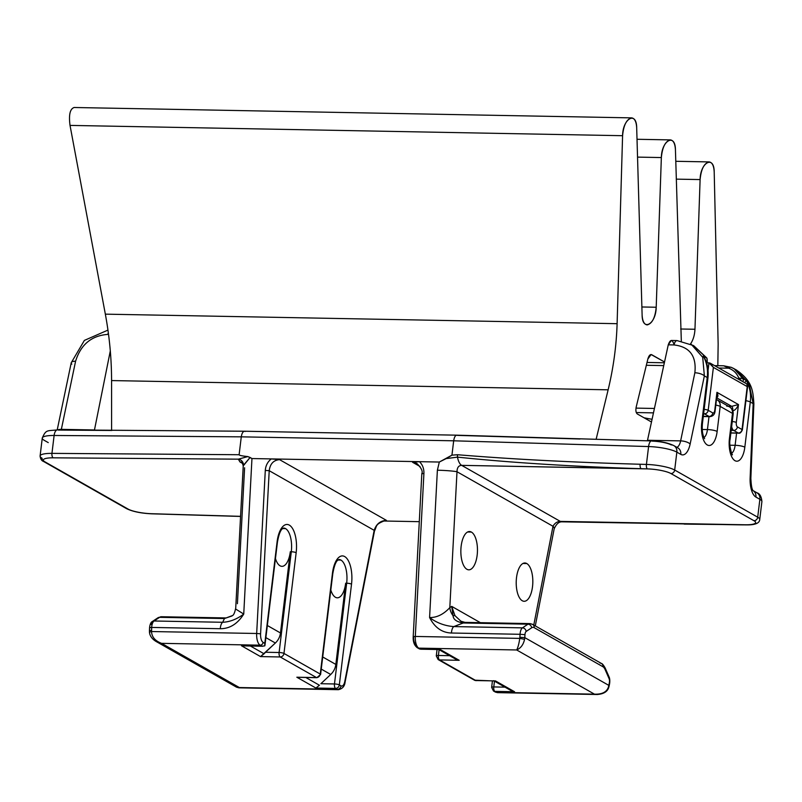<?xml version="1.0" encoding="UTF-8"?>
<svg xmlns="http://www.w3.org/2000/svg" width="802" height="802" viewBox="0 0 802 802"><rect width="100%" height="100%" fill="white"/><g stroke="black" fill="none" stroke-linecap="round" stroke-linejoin="round"><path stroke-width="1.2" d="M226.194 617.941A14.737 6.386 91.1 0 0 226.144 617.941L232.45 615.585C233.653 615.174 234.745 612.688 235.718 608.116L243.237 465.882L250.104 457.461L251.958 458.554L247.838 456.579C242.044 455.977 239.136 455.366 239.116 454.724L241.282 436.839L453.681 440.799L451.947 455.145L439.316 462.042L251.958 458.554L243.738 614.071L235.748 609.089L243.738 614.071C236.891 619.204 229.873 621.941 222.685 622.282L224.44 618.532A14.737 6.236 -89.1 0 1 226.244 617.941A14.737 6.236 90.9 0 0 224.44 618.532L231.978 615.976M677.8 447.857A7.368 6.466 119.6 0 1 680.798 454.383A7.368 6.466 -60.4 0 0 677.8 447.857L673.85 445.611A7.368 6.466 119.6 0 1 676.848 452.138A7.368 6.466 -60.4 0 0 673.85 445.611A7.368 6.466 -60.4 0 0 671.073 444.859A14.737 3.048 -173.1 0 0 652.237 441.13A7.368 2.907 91.7 0 0 651.585 440.93A7.368 2.907 91.7 0 0 648.587 446.554L453.681 440.799L241.282 436.839C242.004 432.599 243.367 430.794 245.372 431.436C243.367 430.794 242.004 432.599 241.282 436.839L239.116 454.724C239.136 455.366 242.044 455.977 247.838 456.579L238.354 459.165L239.978 461.962L242.785 463.546L239.978 461.962A5.895 5.173 -60.4 0 1 242.014 462.453A5.895 5.173 -60.4 0 0 239.978 461.962L238.354 459.165A5.895 5.704 -136.9 0 1 243.467 465.27A5.895 5.704 43.1 0 0 238.354 459.165L53.203 457.822A18.416 3.809 -173.1 0 0 45.012 461.892L128.039 509.059A18.416 3.809 -173.1 0 0 151.588 513.721L240.57 516.348L151.588 513.721A3.679 1.454 91.7 0 0 151.919 513.821A3.679 1.454 -88.3 0 1 151.588 513.721A18.416 3.809 -173.1 0 1 128.039 509.059A3.679 3.228 119.6 0 1 126.656 508.689A3.679 3.228 -60.4 0 0 128.039 509.059L45.012 461.892A3.679 3.228 119.6 0 1 43.629 461.511A3.679 3.228 -60.4 0 0 45.012 461.892A18.416 3.809 -173.1 0 1 53.203 457.822A3.679 1.734 -89.6 0 1 51.95 453.371L54.115 435.476A22.095 4.571 -173.1 0 0 42.265 438.082A22.095 4.571 -173.1 0 0 44.29 440.358L48.25 442.604L44.29 440.358M237.412 603.695L244.6 467.787M162.886 617.159A14.737 6.386 91.1 0 0 161.423 616.738L157.924 617.801A3.679 3.178 56.3 0 1 159.578 617.329A3.679 3.178 -123.7 0 0 157.924 617.801L152.41 621.47A3.679 3.178 56.3 0 1 154.064 620.999A3.679 3.178 -123.7 0 0 152.41 621.47C150.946 622.141 150.004 624.177 149.583 627.555L151.678 627.435L151.518 630.402L149.433 630.532L149.453 632.166L151.538 631.535L151.678 627.435L149.944 627.695M224.44 618.532L222.685 622.282L154.064 620.999L222.685 622.282A7.368 3.198 91.1 0 0 220.299 628.708L151.678 627.435A7.368 3.198 -88.9 0 1 154.064 620.999L159.578 617.329L224.289 618.532A14.737 6.386 91.1 0 1 226.144 617.941A14.737 6.386 91.1 0 0 224.289 618.532L159.578 617.329A14.737 6.386 -88.9 0 1 161.423 616.738A14.737 6.386 91.1 0 0 159.578 617.329L154.064 620.999A7.368 3.198 91.1 0 0 151.678 627.435L220.299 628.708C229.773 628.748 237.582 623.876 243.738 614.071C236.891 619.204 229.873 621.941 222.685 622.282A7.368 3.198 91.1 0 0 220.299 628.708C229.773 628.748 237.582 623.876 243.738 614.071L251.958 458.554L271.327 458.914C267.688 461.701 265.673 465.531 265.292 470.403L256.67 633.49L151.538 631.535L149.453 632.166C149.794 635.856 151.999 638.953 156.079 641.47L236.52 687.174L238.926 687.835L338.354 689.69A11.048 4.792 -88.9 0 1 337.261 689.369L335.577 688.417L315.908 688.046L296.83 677.219L316.509 677.58L280.209 656.958A3.679 1.594 -88.9 0 1 279.106 652.507L291.296 551.766A19.158 8.301 91.1 0 0 285.552 528.618A19.158 8.301 91.1 0 0 283.657 528.067L283.236 528.177C282.905 528.859 279.938 528.027 277.422 542.242A3.679 0.762 -173.1 0 0 277.091 541.861A22.837 9.895 -88.9 0 1 289.301 525.099A22.837 9.895 -88.9 0 1 296.159 552.698L283.968 653.44L320.259 674.061L332.449 573.32A22.837 9.895 -88.9 0 1 344.67 556.558A22.837 9.895 -88.9 0 1 351.527 584.157L339.326 684.898L341.01 685.85A7.368 3.198 91.1 0 0 344.78 681.52L374.183 530.343C376.208 524.107 380.278 520.769 386.384 520.338L279.567 459.646L271.327 458.914C267.688 461.701 265.673 465.531 265.292 470.403L269.211 470.704C270.094 463.837 273.552 460.147 279.567 459.646L386.384 520.338C380.278 520.769 376.208 524.107 374.183 530.343A3.679 1.243 11 0 1 374.474 531.004M152.41 621.47A3.679 3.178 -123.7 0 0 151.137 624.477M383.266 520.999L419.286 521.671L383.266 520.999M416.759 463.406L412.579 462.273L420.017 466.493L412.579 462.273L419.436 461.671L271.327 458.914L279.567 459.646C273.552 460.147 270.094 463.837 269.211 470.704L374.183 530.343L269.211 470.704L260.59 633.801A8.1 3.509 91.1 0 0 263.126 642.372A2.947 2.586 119.6 0 1 260.129 645.179L161.563 643.344L239.357 687.545L236.129 686.923L234.485 684.788M384.93 520.578L386.384 520.338M155.809 641.309L161.563 643.344C155.127 640.908 151.789 636.968 151.538 631.535L151.518 630.402L149.433 630.522L149.583 627.555M155.307 640.998L161.563 643.344C155.127 640.908 151.789 636.968 151.538 631.535L256.67 633.49A11.048 4.792 91.1 0 0 260.129 645.179A11.048 4.792 -88.9 0 1 256.67 633.49L260.59 633.801L256.67 633.49L265.292 470.403L269.211 470.704L260.59 633.801A8.1 3.509 91.1 0 0 263.126 642.372L264.81 643.324L277.091 541.861A3.679 0.762 6.9 0 1 277.422 542.242L264.971 645.109M298.484 677.339L316.509 677.58A3.679 1.594 91.1 0 0 316.87 677.69A3.679 1.594 -88.9 0 1 316.509 677.58L280.209 656.958L260.54 656.597L241.472 645.76L261.803 646.141L260.129 645.179A2.947 2.586 -60.4 0 0 263.126 642.372L264.81 643.324L264.77 645.901L277.091 541.861A22.837 9.895 -88.9 0 1 289.301 525.099A22.837 9.895 -88.9 0 1 296.159 552.698A3.679 0.762 -173.1 0 0 291.296 551.766A3.679 0.762 6.9 0 1 296.159 552.698L283.968 653.44A3.679 0.762 -173.1 0 0 279.106 652.507A3.679 0.762 6.9 0 1 283.968 653.44A3.679 3.228 119.6 0 1 280.209 656.958A3.679 3.228 -60.4 0 0 283.968 653.44L320.259 674.061A3.679 3.228 119.6 0 1 316.509 677.58A3.679 3.228 -60.4 0 0 320.259 674.061A3.679 0.762 6.9 0 1 320.599 674.442A3.679 0.762 -173.1 0 0 320.259 674.061L332.449 573.32A3.679 0.762 6.9 0 1 332.79 573.701A3.679 0.762 -173.1 0 0 332.449 573.32A22.837 9.895 -88.9 0 1 344.67 556.558A22.837 9.895 -88.9 0 1 351.527 584.157L339.326 684.898A3.679 0.762 -173.1 0 0 334.474 683.966A3.679 1.594 91.1 0 0 335.577 688.417L315.908 688.046L296.83 677.219L298.184 677.339M264.77 645.901L261.803 646.141L264.77 645.901L264.971 645.179M319.447 685.249L305.783 677.479L319.447 685.249L315.908 688.046L319.447 685.249M339.025 559.525A19.158 8.301 91.1 0 1 340.92 560.067L338.003 560.017L340.92 560.067A19.158 8.301 91.1 0 1 346.664 583.214L345.672 583.204A19.158 8.301 -88.9 0 1 335.416 597.259A19.158 8.301 91.1 0 0 337.311 597.811A19.158 8.301 91.1 0 0 345.672 583.204L335.837 664.427L322.715 656.968L335.837 664.427A14.737 12.922 119.6 0 1 330.725 674.472L321.251 669.089L330.725 674.472L320.87 683.715L334.474 683.966L320.87 683.715L330.725 674.472A14.737 12.922 -60.4 0 0 335.837 664.427L345.672 583.204L346.664 583.214L334.474 683.966L346.664 583.214A3.679 0.762 6.9 0 1 351.527 584.157A3.679 0.762 -173.1 0 0 346.664 583.214A19.158 8.301 91.1 0 0 340.92 560.067A19.158 8.301 91.1 0 0 339.025 559.525L338.604 559.636C338.274 560.317 335.306 559.475 332.79 573.701L320.599 674.442L316.87 677.69L298.274 677.339M243.126 645.891L261.803 646.141L260.129 645.179L161.563 643.344L239.357 687.545L337.261 689.369L335.577 688.417A3.679 1.594 -88.9 0 1 334.474 683.966A3.679 0.762 6.9 0 1 339.326 684.898A3.679 3.228 119.6 0 1 335.577 688.417A3.679 3.228 -60.4 0 0 339.326 684.898L341.01 685.85A3.679 3.228 119.6 0 1 337.261 689.369A3.679 3.228 -60.4 0 0 341.01 685.85A7.368 3.198 91.1 0 0 344.78 681.52A3.679 1.243 11 0 1 345.081 682.161A3.679 1.243 -169 0 0 344.78 681.52L374.183 530.343A3.679 1.243 11 0 1 374.484 530.984C377.231 525.601 374.875 524.478 385.09 520.558M242.816 645.881L241.472 645.76L260.54 656.597L264.089 653.79L250.414 646.021L264.089 653.79L265.502 652.257L279.106 652.507A3.679 1.594 91.1 0 0 280.209 656.958L260.54 656.597L275.367 643.014L265.883 637.63L275.367 643.014A14.737 12.922 119.6 0 0 280.479 632.968L267.347 625.51L280.479 632.968L290.304 551.746L291.296 551.766L279.106 652.507L265.502 652.257L275.367 643.014A14.737 12.922 -60.4 0 0 280.479 632.968L290.304 551.746A19.158 8.301 -88.9 0 1 280.058 565.801A19.158 8.301 -88.9 0 1 275.447 558.553A19.158 8.301 91.1 0 0 280.058 565.801A19.158 8.301 91.1 0 0 281.953 566.352A19.158 8.301 91.1 0 0 290.304 551.746L291.296 551.766A19.158 8.301 91.1 0 0 285.552 528.618L282.635 528.558L285.552 528.618A19.158 8.301 91.1 0 0 283.657 528.067M335.416 597.259A19.158 8.301 -88.9 0 1 330.815 590.011A19.158 8.301 91.1 0 0 335.416 597.259M236.129 686.923L239.357 687.545L337.261 689.369A11.048 4.792 91.1 0 0 338.354 689.69C342.404 688.818 344.649 686.312 345.081 682.161L374.484 530.984M111.919 430.463L58.346 430.072A7.368 3.469 90.4 0 0 57.533 429.862A7.368 3.469 90.4 0 0 54.115 435.476A7.368 3.469 -89.6 0 1 57.533 429.862C46.977 431.115 46.085 429.27 42.265 438.082A22.095 4.571 6.9 0 1 54.115 435.476L241.282 436.839L54.115 435.476L51.95 453.371L239.116 454.724L51.95 453.371A3.679 1.734 90.4 0 0 53.203 457.822L238.354 459.165L247.838 456.579L250.104 457.461L243.467 465.27M596.127 439.285L608.137 389.812C613.43 367.837 616.417 345.792 617.109 323.687L622.583 135.698C622.733 118.445 636.557 110.706 636.688 127.809L642.111 314.975C642.242 331.988 655.976 324.449 656.206 307.246L661.349 157.563C661.58 140.36 675.314 132.821 675.434 149.834L681.319 340.95L675.434 149.834C675.083 143.638 673.399 140.33 670.372 139.899C665.389 141.202 662.382 147.087 661.349 157.563L637.53 157.112L661.349 157.563L656.206 307.246L641.881 306.976L656.206 307.246C655.174 317.712 652.166 323.597 647.184 324.91C644.156 324.479 642.472 321.171 642.111 314.975L636.688 127.809C636.327 121.623 634.643 118.305 631.615 117.874C626.593 119.217 623.585 125.152 622.583 135.698L70.025 125.403L105.343 314.153C109.463 336.359 111.538 358.494 111.578 380.569L111.588 430.253L111.578 380.569L608.137 389.812C613.43 367.837 616.417 345.792 617.109 323.687L105.343 314.153L70.025 125.403C68.651 114.816 70.025 108.851 74.155 107.498C70.025 108.851 68.651 114.816 70.025 125.403L622.583 135.698L617.109 323.687L105.343 314.153C109.463 336.359 111.538 358.494 111.578 380.569L608.137 389.812L596.127 439.285M690.512 343.938C693.159 340.098 694.642 335.206 694.963 329.261L700.106 179.578C700.336 162.275 714.171 154.846 714.201 172.009L718.151 344.108L717.83 365.682L718.151 344.108L714.201 172.009C713.88 165.723 712.186 162.365 709.128 161.914C704.146 163.227 701.138 169.112 700.106 179.578L676.286 179.137L700.106 179.578L694.963 329.261L680.637 329L694.963 329.261C694.642 335.206 693.159 340.098 690.512 343.938M664.527 361.993L651.695 354.705C650.121 354.203 648.838 355.637 647.856 359.015L636.237 406.855C635.545 410.393 635.906 412.769 637.319 413.962L651.485 422.012L637.319 413.962C635.906 412.769 635.545 410.393 636.237 406.855L647.856 359.015L651.104 354.534L664.527 361.993M736.005 369.762L749.088 383.647L753.158 403.627L750.291 402.002A7.368 1.524 -173.1 0 0 745.91 400.679A7.368 1.524 6.9 0 1 750.291 402.002L744.827 447.175A18.416 7.98 -88.9 0 1 734.973 460.689A18.416 7.98 -88.9 0 1 729.449 438.433L732.477 413.391L720.176 406.403L717.148 431.446A18.416 7.98 -88.9 0 1 707.294 444.97A18.416 7.98 -88.9 0 1 701.76 422.704L707.234 377.541L704.367 375.907L690.141 444.007A7.368 2.657 -168.2 0 0 680.637 440.879A11.048 4.792 91.1 0 1 676.838 447.315A11.048 4.792 91.1 0 0 680.637 440.879A7.368 2.657 11.8 0 1 690.141 444.007A18.416 7.98 -88.9 0 1 680.798 454.383L676.848 452.138A22.095 4.571 -173.1 0 0 648.587 446.554L646.422 464.438L640.156 464.248C571.836 462.323 510.984 459.155 457.581 454.734L451.947 455.145L446.173 458.604L457.501 457.13L446.173 458.604L439.316 462.042L437.381 470.213A14.737 1.043 3 0 1 457 471.736C457.09 467.596 458.654 465.471 461.671 465.36A14.737 6.386 -88.9 0 1 457.501 457.13C510.162 462.624 571.365 466.483 641.109 468.699L461.671 465.36A14.737 6.386 -88.9 0 1 457.501 457.13A3.679 1.494 -84.9 0 1 457.581 454.734A3.679 1.494 95.1 0 0 457.501 457.13C510.162 462.624 571.365 466.483 641.109 468.699A3.679 1.454 -88.3 0 1 640.156 464.248L646.422 464.438A3.679 1.454 91.7 0 0 647.374 468.889L461.671 465.36L560.317 521.4L745.77 524.789A3.679 1.734 90.4 0 0 746.171 524.889L740.156 524.849A3.679 1.734 -89.6 0 1 739.755 524.739L745.77 524.789A18.416 3.809 -173.1 0 0 753.96 520.719L670.933 473.541A18.416 3.809 -173.1 0 0 647.374 468.889L641.109 468.699A3.679 1.454 -88.3 0 1 640.156 464.248C571.836 462.323 510.984 459.155 457.581 454.734L451.947 455.145L453.681 440.799C454.393 436.549 455.656 434.744 457.481 435.386C455.656 434.744 454.393 436.549 453.681 440.799L648.587 446.554A7.368 2.907 -88.3 0 1 651.585 440.93L456.799 435.175L244.61 431.225L57.533 429.862M674.071 344.609C672.226 339.136 670.282 339.216 668.256 344.83L673.991 344.94C689.69 346.735 696.647 356.008 694.853 372.78L680.637 440.879L647.515 440.268L647.394 440.799L668.256 344.83L647.515 440.268L680.637 440.879L694.853 372.78A7.368 2.657 11.8 0 1 704.367 375.907L690.141 444.007A18.416 7.98 -88.9 0 1 680.798 454.383L676.848 452.138L674.683 470.032A22.095 4.571 -173.1 0 0 646.422 464.438L648.587 446.554A22.095 4.571 6.9 0 1 676.848 452.138L674.683 470.032A3.679 3.228 119.6 0 1 670.933 473.541A18.416 3.809 -173.1 0 0 647.374 468.889A3.679 1.454 -88.3 0 1 646.422 464.438A22.095 4.571 6.9 0 1 674.683 470.032L757.71 517.2A3.679 3.228 119.6 0 1 753.96 520.719L670.933 473.541A3.679 3.228 -60.4 0 0 674.683 470.032L757.71 517.2L759.875 499.315L755.915 497.07A18.416 7.98 -88.9 0 1 750.131 478.092L750.852 478.273L750.131 478.092L753.158 403.627L753.88 403.817C752.978 390.544 752.366 380.98 736.136 369.832L731.244 367.326A3.679 2.326 111.6 0 0 728.777 368.208C733.539 370.043 736.878 373.331 738.782 378.073L742.822 378.534L746.311 380.519L744.627 382.704L746.311 380.519L742.822 378.534A3.679 3.228 119.6 0 1 742.943 381.752A3.679 3.228 -60.4 0 0 742.822 378.534L734.091 368.679L731.394 367.396A3.679 2.326 111.6 0 0 731.244 367.326A3.679 2.326 -68.4 0 0 728.777 368.208C733.539 370.043 736.878 373.331 738.782 378.073L738.141 379.025L738.782 378.073L742.822 378.534L734.091 368.669M717.6 367.356L714.893 365.812L715.615 365.642L723.625 365.792L731.244 367.326M706.522 362.815L708.968 362.855L706.522 362.815L707.264 361.421M94.436 430.133L110.305 350.905L94.466 429.972L61.353 429.351L75.578 361.251C80.761 344.569 91.508 335.617 107.819 334.394L108.32 332.7L107.819 334.394L108.541 334.414L107.819 334.394C91.508 335.617 80.761 344.569 75.578 361.251L61.353 429.351A11.048 4.792 -88.9 0 1 61.233 429.892A11.048 4.792 -88.9 0 0 61.353 429.351A7.368 2.657 -168.2 0 0 57.965 429.862A7.368 2.657 11.8 0 1 61.353 429.351L94.436 430.133M730.883 432.91L738.281 433.04A3.679 1.594 91.1 0 0 738.642 433.15A3.679 1.594 -88.9 0 1 738.281 433.04L733.67 430.423L731.193 430.373L733.67 430.423A7.368 3.198 -88.9 0 1 731.645 426.644A7.368 3.198 91.1 0 0 733.67 430.423A3.679 3.228 -60.4 0 0 737.419 426.905L742.03 429.531L747.223 386.594L713.389 367.376L708.196 410.303L712.808 412.93A3.679 1.594 91.1 0 0 714.782 410.223L716.948 392.328C718.381 395.546 718.161 397.301 716.266 397.602C718.161 397.301 718.381 395.546 716.948 392.328L738.482 404.569L731.655 406.333L716.687 397.832L731.655 406.333L738.482 404.569L736.316 422.453A3.679 1.594 91.1 0 0 737.419 426.905A3.679 3.228 119.6 0 1 733.67 430.423L738.281 433.04A3.679 3.228 -60.4 0 0 742.03 429.531A3.679 3.228 119.6 0 1 738.281 433.04L730.883 432.91M736.587 433.11L735.113 445.3L729.93 445.21L735.113 445.3L736.587 433.11M753.158 403.627L753.88 403.807L750.852 478.273C751.193 485.711 751.995 489.882 753.268 490.784L752.918 490.533A7.368 6.466 -60.4 0 0 752.918 490.533L756.877 492.779C759.775 493.561 761.449 496.498 761.9 501.601L759.735 519.485C759.544 523.255 755.033 525.059 746.171 524.889A3.679 1.734 -89.6 0 1 745.77 524.789A18.416 3.809 -173.1 0 0 753.96 520.719A3.679 3.228 -60.4 0 0 757.71 517.2A22.095 4.571 6.9 0 1 759.735 519.485A22.095 4.571 -173.1 0 0 757.71 517.2L759.875 499.315A22.095 4.571 6.9 0 1 761.9 501.601A22.095 4.571 -173.1 0 0 759.875 499.315A7.368 6.466 -60.4 0 0 756.877 492.779A7.368 6.466 119.6 0 1 759.875 499.315L755.915 497.07A7.368 6.466 -60.4 0 0 753.198 490.714A7.368 6.466 119.6 0 1 755.915 497.07A18.416 7.98 -88.9 0 1 750.131 478.092L753.158 403.627L750.291 402.002L744.827 447.175A7.368 1.524 -173.1 0 0 735.113 445.3A7.368 1.524 6.9 0 1 744.827 447.175A18.416 7.98 -88.9 0 1 734.973 460.689A18.416 7.98 -88.9 0 1 729.449 438.433L732.477 413.391A7.368 1.524 6.9 0 1 733.158 414.153A7.368 1.524 -173.1 0 0 732.477 413.391L720.176 406.403L717.148 431.446A7.368 1.524 -173.1 0 0 707.434 429.571L702.241 429.481L707.434 429.571L708.998 416.639L707.434 429.571A7.368 1.524 6.9 0 1 717.148 431.446A18.416 7.98 -88.9 0 1 707.294 444.97A18.416 7.98 -88.9 0 1 701.76 422.704L707.234 377.541L704.367 375.907L702.712 357.301L691.294 344.359L702.712 357.291L704.367 375.907A7.368 2.657 11.8 0 0 694.853 372.78C696.647 356.008 689.69 346.735 673.991 344.94L668.256 344.83L671.314 340.469L677.028 340.579L693.289 345.492M741.96 381.191L738.782 378.073L741.96 381.191M718.782 368.018L728.777 368.208L718.782 368.018M723.745 365.792L728.777 368.208L723.735 365.792M750.291 402.002A36.832 32.311 -60.4 0 0 746.311 380.519A36.832 32.311 119.6 0 1 750.291 402.002M677.75 340.79C676.116 340.148 674.863 341.532 673.991 344.94C674.863 341.532 676.116 340.148 677.75 340.79M706.742 358.033A3.679 3.228 119.6 0 1 706.311 362.193A3.679 3.228 -60.4 0 0 706.742 358.033L693.078 345.371L706.742 358.033L703.254 356.048A36.832 32.311 119.6 0 1 707.234 377.541A36.832 32.311 -60.4 0 0 703.254 356.048L706.823 357.993L707.294 361.331M707.304 361.311L706.432 362.554L707.304 361.311M708.046 370.484L708.968 362.855L713.389 367.376L710.181 363.156L708.968 362.855L708.046 370.484M704.637 438.684C702.562 435.235 701.83 430.173 702.442 423.466A7.368 1.524 -173.1 0 0 701.76 422.704A7.368 1.524 6.9 0 1 702.442 423.466L707.905 378.293A7.368 1.524 -173.1 0 0 707.234 377.541A7.368 1.524 6.9 0 1 707.905 378.293C708.757 370.955 707.615 364.128 704.467 357.812M703.254 356.048L704.747 358.434M635.996 408.118L654.432 408.459L635.996 408.118M703.725 412.88A3.679 1.594 91.1 0 0 704.447 413.822L703.615 413.802L704.447 413.822A3.679 1.594 -88.9 0 1 703.725 412.88M653.47 412.87L636.287 412.549L653.47 412.87M71.809 364.128A7.368 2.657 11.8 0 1 71.248 362.715A7.368 2.657 11.8 0 1 75.578 361.251A7.368 2.657 11.8 0 0 71.238 362.745L84.39 340.399L107.959 330.103M580.016 439.005L457.481 435.386M650.452 354.685L651.695 354.705L650.452 354.685M40.1 455.967A22.095 4.571 6.9 0 1 51.95 453.371A22.095 4.571 -173.1 0 0 40.1 455.967A22.095 4.571 -173.1 0 0 42.125 458.253A3.679 3.228 -60.4 0 0 43.629 461.511C41.564 460.749 40.391 458.894 40.1 455.967L42.265 438.082M703.304 416.338L709.058 416.438L704.447 413.822A3.679 3.228 -60.4 0 0 708.196 410.303A3.679 0.762 -173.1 0 0 704.146 409.401A3.679 0.762 6.9 0 1 708.196 410.303A3.679 3.228 119.6 0 1 704.447 413.822L709.058 416.438A7.368 3.198 91.1 0 0 709.79 416.649A7.368 3.198 -88.9 0 1 709.058 416.438A3.679 3.228 -60.4 0 0 712.808 412.93A3.679 3.228 119.6 0 1 709.058 416.438L703.304 416.338M644.046 417.792L652.076 419.316L644.046 417.792M715.785 405.08A7.368 1.524 6.9 0 1 720.176 406.403A7.368 6.466 -60.4 0 0 717.178 399.877A7.368 6.466 119.6 0 1 720.176 406.403A7.368 1.524 -173.1 0 0 715.785 405.08M746.903 384.018L747.223 386.594L713.389 367.376L708.196 410.303L712.808 412.93A3.679 1.594 91.1 0 0 714.782 410.223A3.679 0.762 6.9 0 1 715.123 410.604A3.679 0.762 -173.1 0 0 714.782 410.223L716.948 392.328L738.482 404.569L736.316 422.453A3.679 0.762 -173.1 0 0 732.256 421.551A3.679 0.762 6.9 0 1 736.316 422.453A3.679 1.594 91.1 0 0 737.419 426.905L742.03 429.531A3.679 0.762 6.9 0 1 742.371 429.912A3.679 0.762 -173.1 0 0 742.03 429.531L747.634 384.639M732.757 410.784C734.953 410.434 736.868 408.358 738.482 404.569C736.868 408.358 734.953 410.434 732.757 410.784M732.757 410.744A3.679 1.594 91.1 0 0 731.655 406.333L728.437 406.273L731.655 406.333A3.679 1.594 91.1 0 1 732.757 410.744M732.316 454.403C732.888 457.391 728.457 445.521 730.121 439.195A7.368 1.524 -173.1 0 0 729.449 438.433A7.368 1.524 6.9 0 1 730.121 439.195L733.158 414.153C733.409 411.035 732.186 408.599 729.479 406.865A7.368 6.466 119.6 0 1 732.477 413.391A7.368 6.466 -60.4 0 0 729.479 406.865A7.368 6.466 -60.4 0 0 726.702 406.113M716.066 402.815L716.457 399.526L716.066 402.815M716.577 399.576A7.368 6.466 119.6 0 1 717.178 399.877L729.479 406.865M731.655 453.31A11.048 4.792 91.1 0 0 735.113 445.3A11.048 4.792 91.1 0 1 731.655 453.31M703.966 437.581A11.048 4.792 91.1 0 0 707.434 429.571A11.048 4.792 91.1 0 1 703.966 437.581M663.745 365.602L646.332 365.281L663.745 365.602M561.781 521.821A14.737 6.386 -88.9 0 1 560.317 521.4C557.22 521.47 554.784 523.094 552.989 526.272C554.784 523.094 557.22 521.47 560.317 521.4L461.671 465.36C458.654 465.471 457.09 467.596 457 471.736L552.989 526.272A14.737 4.972 11 0 1 554.182 528.799A14.737 4.972 11 0 0 552.989 526.272L457 471.736L449.812 607.645A14.737 12.712 -123.7 0 0 453.09 615.766C453.29 619.445 456.619 621.851 463.095 622.984L453.832 626.583L522.443 627.866A3.679 3.178 56.3 0 1 526.162 631.455A3.679 1.594 91.1 0 0 524.969 634.673L524.809 637.64L519.907 637.259L519.766 638.392L415.306 636.447L423.917 473.471C424.068 468.659 422.574 464.729 419.436 461.671L412.579 462.273L416.769 463.406M535.295 625.891L554.172 528.839C556.267 524.127 558.793 521.791 561.771 521.821A14.737 6.386 -88.9 0 1 560.317 521.4L739.755 524.739L684.166 524.097M739.755 524.739L684.186 524.097M609.119 686.041A3.679 1.243 -169 0 0 608.828 685.379L609.37 682.622A3.679 1.594 91.1 0 0 609.059 678.562L605.079 669.5A11.048 4.792 91.1 0 0 602.954 666.743A3.679 3.228 119.6 0 0 601.45 663.485C602.262 663.565 603.495 665.058 605.139 667.956A3.679 2.416 156.3 0 1 605.079 669.5A3.679 2.416 -23.7 0 0 605.139 667.956L609.109 677.018A3.679 2.416 156.3 0 1 609.059 678.562A3.679 2.416 -23.7 0 0 609.109 677.018C609.761 678.412 609.951 680.497 609.66 683.264L609.129 686.021A3.679 1.243 -169 0 0 608.828 685.379L609.37 682.622A3.679 1.243 11 0 1 609.66 683.264A3.679 1.243 -169 0 0 609.37 682.622A3.679 1.594 91.1 0 0 609.059 678.562L605.079 669.5A11.048 4.792 91.1 0 0 602.954 666.743A3.679 3.228 -60.4 0 0 600.066 663.104M422.183 473.721L423.917 473.471C424.068 468.659 422.574 464.729 419.436 461.671L439.316 462.042L437.381 470.213L429.591 617.54C434.704 627.545 441.982 632.698 451.446 633.019L520.067 634.292L519.766 638.392L524.568 639.314L524.809 637.64L608.828 685.379L608.447 686.973A3.679 0.992 19 0 1 608.708 687.565A3.679 0.992 19 0 1 608.708 687.575A3.679 0.992 -161 0 0 608.447 686.973C606.803 692.026 602.142 694.432 594.462 694.161L597.55 694.502M609.129 686.021L608.708 687.565C607.355 691.755 603.475 694.071 597.079 694.502L497.651 692.647A11.048 4.792 -88.9 0 1 496.558 692.337L594.462 694.161L516.668 649.961C520.769 648.196 523.405 644.648 524.568 639.314L524.809 637.64L519.907 637.259L520.067 634.292L524.969 634.673L520.067 634.292A7.368 3.198 -88.9 0 1 522.443 627.866A7.368 3.198 91.1 0 0 520.067 634.292L451.446 633.019A7.368 3.198 -88.9 0 1 453.832 626.583C444.859 625.931 436.779 622.913 429.591 617.54C434.704 627.545 441.982 632.698 451.446 633.019A7.368 3.198 -88.9 0 1 453.832 626.583C444.859 625.931 436.779 622.913 429.591 617.54C436.759 617.7 443.506 614.402 449.812 607.645A14.737 12.712 -123.7 0 0 453.09 615.766C453.29 619.445 456.619 621.851 463.095 622.984A14.737 6.536 -88.7 0 1 464.99 622.392A14.737 6.536 91.3 0 0 463.095 622.984L527.957 624.187A3.679 3.178 56.3 0 1 531.676 627.786L526.162 631.455A3.679 1.594 91.1 0 0 524.969 634.673L524.809 637.64L608.828 685.379L608.447 686.973C606.803 692.026 602.142 694.432 594.462 694.161L516.668 649.961C520.769 648.196 523.405 644.648 524.568 639.314L519.766 638.392C518.984 643.795 517.942 647.655 516.668 649.961L418.764 648.136A11.048 4.792 -88.9 0 1 415.306 636.447L519.766 638.392C518.984 643.795 517.942 647.655 516.668 649.961L418.764 648.136L420.438 649.089L440.118 649.46L459.185 660.297L439.516 659.926L475.807 680.547L495.486 680.918L514.553 691.745L494.874 691.384L496.558 692.337A11.048 4.792 91.1 0 0 497.651 692.647L495.175 691.966A3.679 3.228 -60.4 0 0 496.558 692.337L594.462 694.161M461.01 621.309L454.985 615.675A14.737 3.228 149.3 0 0 453.09 615.766A14.737 3.228 -30.7 0 1 454.985 615.675L461.01 621.309M480.388 622.683L451.706 606.382L454.985 615.675L451.706 606.382L453.09 615.766L451.706 606.382L449.812 607.645L451.706 606.382L480.388 622.683M533.781 625.029L552.989 526.272L533.781 625.029M526.774 563.535A19.158 8.301 -88.9 0 1 532.518 586.683A19.158 8.301 -88.9 0 1 522.262 600.738A19.158 8.301 -88.9 0 1 516.518 577.59A19.158 8.301 -88.9 0 1 526.774 563.535A19.158 8.301 91.1 0 0 524.879 562.984A19.158 8.301 91.1 0 0 516.318 579.766A19.158 8.301 91.1 0 0 522.262 600.738A19.158 8.301 91.1 0 0 524.157 601.289A19.158 8.301 91.1 0 0 532.718 584.498A19.158 8.301 91.1 0 0 526.774 563.535L522.964 563.465L526.774 563.535M471.406 532.077A19.158 8.301 -88.9 0 1 477.15 555.225A19.158 8.301 -88.9 0 1 466.904 569.28A19.158 8.301 -88.9 0 1 461.16 546.132A19.158 8.301 -88.9 0 1 471.406 532.077A19.158 8.301 91.1 0 0 469.511 531.525A19.158 8.301 91.1 0 0 460.95 548.317A19.158 8.301 91.1 0 0 466.904 569.28A19.158 8.301 91.1 0 0 468.799 569.831A19.158 8.301 91.1 0 0 477.36 553.049A19.158 8.301 91.1 0 0 471.406 532.077L467.596 532.007L471.406 532.077M437.381 470.213A14.737 1.043 3 0 1 457 471.736L449.812 607.645C443.506 614.402 436.759 617.7 429.591 617.54L437.381 470.213M465.04 622.392A14.737 6.536 91.3 0 0 464.99 622.392L465.09 622.392A14.737 6.386 -88.9 0 0 463.245 622.984L527.957 624.187A14.737 6.386 -88.9 0 1 529.811 623.595L532.648 624.397A3.679 3.228 -60.4 0 0 531.265 624.016A14.737 6.386 91.1 0 0 529.811 623.595A14.737 6.386 91.1 0 0 527.957 624.187A3.679 3.178 -123.7 0 1 531.676 627.786A11.048 4.792 91.1 0 1 534.152 627.655A3.679 3.228 -60.4 0 0 532.648 624.397A3.679 3.228 119.6 0 1 534.152 627.655L602.954 666.743L534.152 627.655A11.048 4.792 91.1 0 0 531.676 627.786L526.162 631.455A3.679 3.178 -123.7 0 0 522.443 627.866L527.957 624.187L522.443 627.866L453.832 626.583L463.245 622.984A14.737 6.386 -88.9 0 1 465.09 622.392A14.737 6.386 -88.9 0 1 466.553 622.813M493.491 691.003L493.491 691.003A3.679 3.228 -60.4 0 0 494.874 691.384L496.558 692.337A3.679 3.228 119.6 0 1 495.175 691.966L493.491 691.003L491.656 687.364A3.679 0.762 6.9 0 1 493.771 686.933A3.679 1.594 91.1 0 0 494.874 691.384A3.679 3.228 119.6 0 1 493.491 691.003M510.794 690.442L514.553 691.745L494.874 691.384A3.679 1.594 -88.9 0 1 493.771 686.933L504.989 687.144L493.771 686.933L494.473 681.169L493.771 686.933A3.679 0.762 -173.1 0 0 491.656 687.364A3.679 0.762 -173.1 0 0 491.997 687.745M416.829 463.446C421.291 467.877 422.955 471.255 421.832 473.591L423.917 473.471L415.306 636.447A11.048 4.792 91.1 0 0 418.764 648.136L420.438 649.089L440.118 649.46L459.185 660.297L439.516 659.926L475.807 680.547A3.679 1.594 91.1 0 0 476.177 680.657A3.679 1.594 -88.9 0 1 475.807 680.547L495.486 680.918L514.553 691.745L510.613 690.332M495.486 680.918L494.664 680.998M439.406 649.54L420.809 649.199A3.679 1.594 -88.9 0 1 420.438 649.089A3.679 1.594 91.1 0 0 420.809 649.199L419.055 648.718A3.679 3.228 -60.4 0 0 420.438 649.089A3.679 3.228 119.6 0 1 419.055 648.718L417.381 647.765A3.679 3.228 -60.4 0 0 418.764 648.136A3.679 3.228 119.6 0 1 417.381 647.765A3.679 3.228 -60.4 0 1 415.877 644.497A7.368 3.198 -88.9 0 1 413.571 636.708L415.306 636.447L413.21 636.567L421.832 473.591M440.118 649.46L439.295 649.54M455.436 658.983L459.185 660.297L455.255 658.873M494.774 680.998L474.423 680.176A3.679 3.228 -60.4 0 0 475.807 680.547A3.679 3.228 119.6 0 1 474.423 680.176L438.123 659.555A3.679 3.228 -60.4 0 0 439.516 659.926A3.679 3.228 119.6 0 1 438.123 659.545L436.288 655.906A3.679 0.762 6.9 0 1 438.413 655.475A3.679 1.594 91.1 0 0 439.516 659.926A3.679 1.594 -88.9 0 1 438.413 655.475L449.621 655.685L438.413 655.475L439.105 649.71L438.413 655.475A3.679 0.762 -173.1 0 0 436.288 655.906A3.679 0.762 -173.1 0 0 436.629 656.287M243.237 465.882L242.204 462.564M226.144 617.941L161.423 616.738M240.56 516.438L151.919 513.821C141.192 513.34 132.771 511.626 126.656 508.689L43.629 461.511M242.906 645.881L262.855 646.252M673.85 445.611C668.056 442.824 660.637 441.26 651.585 440.93M730.873 433L738.642 433.15C739.845 433.621 741.078 432.539 742.371 429.912L747.755 385.391M693.83 345.802L706.823 357.993M675.775 161.292L709.108 161.914M637.019 139.277L670.352 139.899M74.135 107.498L631.595 117.874M703.284 416.529L709.79 416.649C713.088 416.328 714.863 414.313 715.123 410.604L716.898 395.887M710.502 363.316L747.113 384.118M716.326 399.466L717.178 399.877M71.238 362.745L57.223 429.862M664.357 362.775L647.013 362.454M740.156 524.849L561.771 521.821M465 622.392L460.739 621.159M529.811 623.595L465.09 622.392M601.45 663.485L532.648 624.397M491.656 687.364L492.428 680.958M510.864 690.482L493.621 680.687M417.381 647.765C414.313 645.53 412.93 641.801 413.21 636.567M455.506 659.023L438.263 649.229M436.288 655.906L437.07 649.5"/></g></svg>

